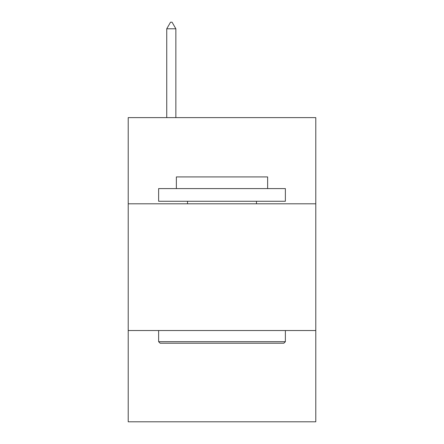 <?xml version="1.0" encoding="UTF-8"?>
<svg xmlns="http://www.w3.org/2000/svg" width="444" height="444" viewBox="0 0 444 444"><rect width="100%" height="100%" fill="white"/><g stroke="black" fill="none" stroke-linecap="round" stroke-linejoin="round"><path stroke-width="0.67" d="M128.211 203.802L315.789 203.802L315.789 117.616L128.211 117.616L128.211 421.8L315.789 421.8L315.789 330.541L128.211 330.541M315.789 330.541L315.789 203.802M160.151 343.218L158.63 341.697L285.37 341.697L283.849 343.218L160.151 343.218M285.37 188.589L285.37 201.265L158.63 201.265L158.63 188.589L285.37 188.589M176.373 188.589L176.373 176.928L267.627 176.928L267.627 188.589M285.37 330.541L285.37 341.697M158.63 330.541L158.63 341.697M256.477 201.265L256.477 203.802M187.523 201.265L187.523 203.802M175.863 28.793L172.061 22.2L170.54 22.2L166.739 28.793L175.863 28.793L175.863 117.616M166.739 28.793L166.739 117.616"/></g></svg>
